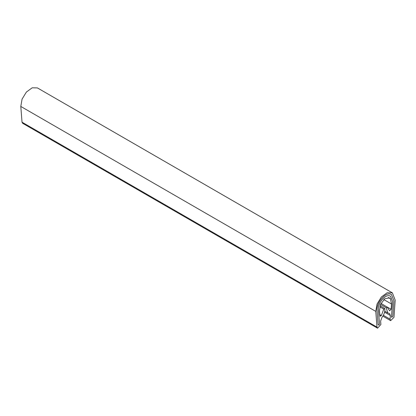 <?xml version="1.0" encoding="UTF-8"?>
<svg xmlns="http://www.w3.org/2000/svg" width="416" height="416" viewBox="0 0 416 416"><rect width="100%" height="100%" fill="white"/><g stroke="black" fill="none" stroke-linecap="round" stroke-linejoin="round"><path stroke-width="0.62" d="M389.527 295.797L390.525 296.182L392.584 301.517L391.487 316.841L392.584 301.517L390.525 296.182L389.527 295.797C384.961 294.388 377.655 303.441 378.378 309.624L379.48 323.773C379.137 325.036 378.69 325.354 378.139 324.73L377.036 310.56C376.137 303.165 384.951 292.292 390.38 294.096L391.477 294.528L393.926 300.872L392.829 316.228L391.68 317.377L391.487 316.841L391.68 317.377L392.829 316.228L393.926 300.872L391.477 294.528L390.38 294.096C384.951 292.292 376.137 303.165 377.036 310.56L378.139 324.73C378.69 325.354 379.137 325.036 379.48 323.773L378.383 309.717C377.588 303.545 384.93 294.377 389.527 295.797M390.348 315.494L389.574 313.498L387.79 312.952L386.194 307.705L387.208 307.112L389.615 310.804L391.128 309.296L391.524 304.028L390.442 298.766L389.49 297.861L384.696 298.776L380.526 304.491L379.444 311.002L380.094 316.306L381.352 315.572L383.76 309.104L384.769 308.532C385.169 311.412 384.228 314.371 381.95 317.408L380.619 321.11L380.884 324.496L377.562 328.198L22.594 123.261L22.027 122.19L20.8 106.444L22.074 99.102L26.4 92.035L32.214 87.797L37.414 87.922L392.382 292.864L395.2 300.165L393.973 317.325L390.645 320.642L390.083 319.181L390.348 315.494L384.592 312.172M377.562 328.198L376.995 327.127L375.768 311.386L377.042 304.039L381.368 296.972L387.182 292.739L392.382 292.864M380.115 305.703L384.769 308.532M380.994 303.394L387.208 307.112M390.083 319.181L383.354 315.297M375.768 311.386L20.8 106.444M376.995 327.127L22.027 122.19M383.76 309.104L379.813 306.826M381.352 315.572L379.74 314.636M390.442 298.766L388.237 297.492M391.524 304.028L383.77 299.551M391.128 309.296L387.171 307.013M386.194 307.705L380.541 304.444M382.855 316.144L390.645 320.642M384.784 311.22L387.79 312.952"/></g></svg>
